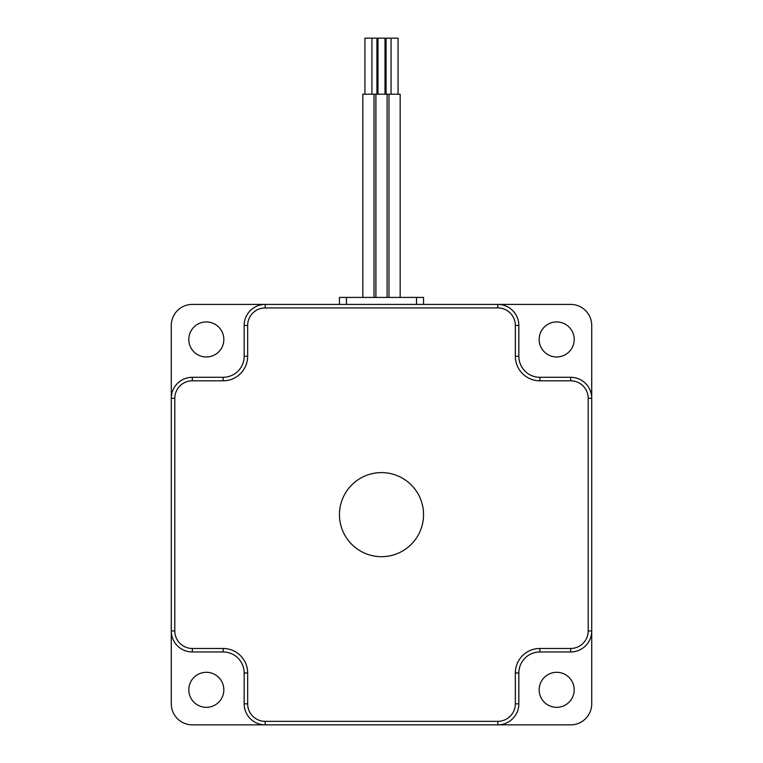 <?xml version="1.0" encoding="UTF-8"?>
<svg xmlns="http://www.w3.org/2000/svg" width="763" height="763" viewBox="0 0 763 763"><rect width="100%" height="100%" fill="white"/><g stroke="black" fill="none" stroke-linecap="round" stroke-linejoin="round"><path stroke-width="1.14" d="M556.675 707.33A17.52 17.52 0 0 0 574.196 689.819A17.52 17.52 0 0 0 556.675 672.298A17.52 17.52 0 0 0 539.164 689.819A17.52 17.52 0 0 0 556.675 707.33M265.181 721.35L265.181 724.85A21.021 21.021 0 0 1 244.16 703.829L244.16 672.995L247.66 672.995L247.66 703.829A17.52 17.52 0 0 0 265.181 721.35L497.819 721.35L497.819 724.85L570.695 724.85A21.021 21.021 0 0 0 591.716 703.829L591.716 325.439A21.021 21.021 0 0 0 570.695 304.418L192.305 304.418A21.021 21.021 0 0 0 171.284 325.439L171.284 703.829A21.021 21.021 0 0 0 192.305 724.85L497.819 724.85A21.021 21.021 0 0 0 518.84 703.829L518.84 672.995A21.021 21.021 0 0 1 539.861 651.974L570.695 651.974A21.021 21.021 0 0 0 591.716 630.953A21.021 21.021 0 0 1 570.695 651.974L570.695 648.474A17.52 17.52 0 0 0 588.206 630.953L588.206 398.315A17.52 17.52 0 0 0 570.695 380.804L539.861 380.804L539.861 377.294L570.695 377.294A21.021 21.021 0 0 1 591.716 398.315A21.021 21.021 0 0 0 570.695 377.294L570.695 380.804M206.325 707.33A17.52 17.52 0 0 0 221.489 681.054A17.52 17.52 0 0 0 191.151 681.054A17.52 17.52 0 0 0 206.325 707.33M556.675 356.979A17.52 17.52 0 0 0 571.849 330.694A17.52 17.52 0 0 0 541.511 330.694A17.52 17.52 0 0 0 556.675 356.979M206.325 356.979A17.52 17.52 0 0 0 221.489 330.694A17.52 17.52 0 0 0 191.151 330.694A17.52 17.52 0 0 0 206.325 356.979M387.108 297.417L387.108 94.211L362.826 94.211L362.826 297.417M376.922 94.211L376.922 38.15L364.924 38.15L364.924 94.211M423.541 304.418L423.541 297.417L339.459 297.417L339.459 304.418M339.459 514.634A42.041 42.041 0 0 1 402.521 478.229A42.041 42.041 0 0 1 402.521 551.048A42.041 42.041 0 0 1 339.459 514.634M400.174 297.417L400.174 94.211L387.108 94.211M247.66 325.439L244.16 325.439A21.021 21.021 0 0 1 265.181 304.418A21.021 21.021 0 0 0 244.16 325.439L244.16 356.273L247.66 356.273L247.66 325.439A17.52 17.52 0 0 1 265.181 307.928L497.819 307.928L497.819 304.418A21.021 21.021 0 0 1 518.84 325.439A21.021 21.021 0 0 0 497.819 304.418M539.861 380.804A24.521 24.521 0 0 1 515.34 356.273L518.84 356.273L518.84 325.439L515.34 325.439A17.52 17.52 0 0 0 497.819 307.928M223.139 377.294L223.139 380.804L192.305 380.804A17.52 17.52 0 0 0 174.794 398.315L171.284 398.315A21.021 21.021 0 0 1 192.305 377.294L223.139 377.294A21.021 21.021 0 0 0 244.16 356.273M518.84 356.273A21.021 21.021 0 0 0 539.861 377.294A21.021 21.021 0 0 1 518.84 356.273M174.794 630.953L171.284 630.953A21.021 21.021 0 0 0 192.305 651.974L223.139 651.974L223.139 648.474L192.305 648.474A17.52 17.52 0 0 1 174.794 630.953L174.794 398.315M244.16 672.995A21.021 21.021 0 0 0 223.139 651.974M398.076 94.211L398.076 38.15L386.078 38.15L386.078 94.211M385 94.211L385 38.15L378 38.15L378 94.211M346.469 297.417L346.469 304.418M416.531 297.417L416.531 304.418M223.139 380.804A24.521 24.521 0 0 0 247.66 356.273M247.66 672.995A24.521 24.521 0 0 0 223.139 648.474M497.819 721.35A17.52 17.52 0 0 0 515.34 703.829L515.34 672.995L518.84 672.995A21.021 21.021 0 0 1 539.861 651.974L539.861 648.474A24.521 24.521 0 0 0 515.34 672.995M539.861 648.474L570.695 648.474M515.34 356.273L515.34 325.439M265.181 304.418L265.181 307.928M192.305 377.294L192.305 380.804M588.206 398.315L591.716 398.315M588.206 630.953L591.716 630.953M192.305 651.974L192.305 648.474M244.16 703.829L247.66 703.829M515.34 703.829L518.84 703.829M374.032 297.417L374.032 94.211M375.892 297.417L375.892 94.211M388.968 297.417L388.968 94.211M391.066 94.211L391.066 38.15M371.934 94.211L371.934 38.15"/></g></svg>
